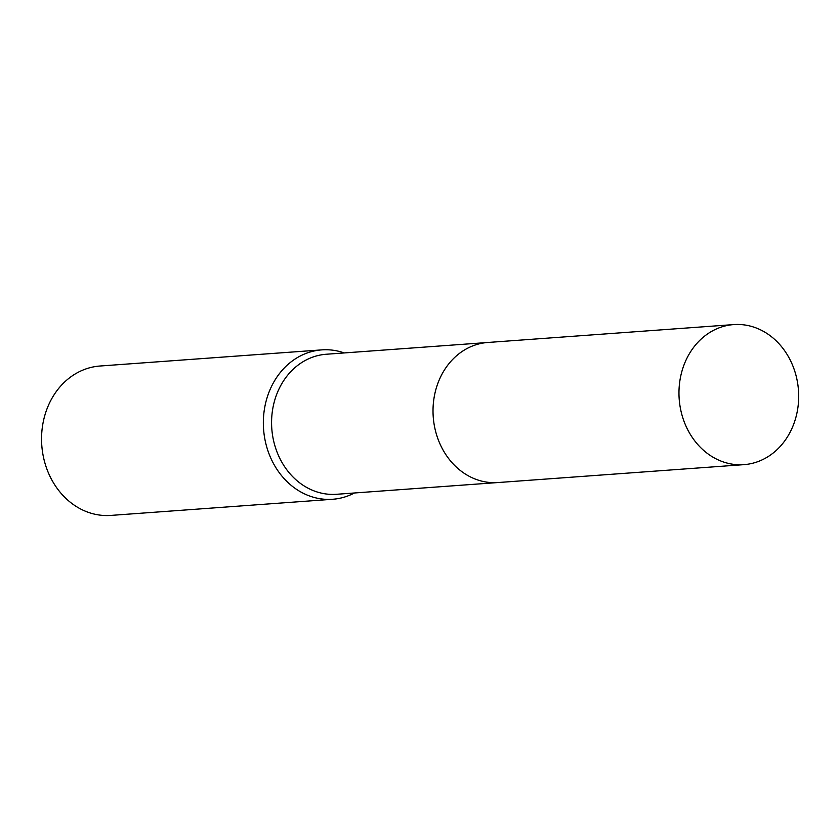 <?xml version="1.0" encoding="UTF-8"?>
<svg xmlns="http://www.w3.org/2000/svg" width="840" height="840" viewBox="0 0 840 840"><rect width="100%" height="100%" fill="white"/><g stroke="black" fill="none" stroke-linecap="round" stroke-linejoin="round"><path stroke-width="1.26" d="M435.141 392.406A70.214 59.808 85.8 0 0 438.669 440.78M486.812 342.562L326.34 354.239A70.214 59.798 85.8 0 0 322.392 354.68A70.214 59.798 85.8 0 0 271.992 430.92A70.214 59.798 85.8 0 0 336.525 494.288L497.007 482.612M344.243 352.937A74.897 63.788 85.8 0 0 321.762 349.881A74.897 63.788 85.8 0 0 317.562 350.354A74.897 63.788 85.8 0 0 263.791 431.676A74.897 63.788 85.8 0 0 332.63 499.265A74.897 63.788 85.8 0 0 336.84 498.803A74.897 63.788 85.8 0 0 354.428 492.986M321.762 349.881L99.971 366.019A74.897 63.788 85.8 0 0 95.76 366.492A74.897 63.788 85.8 0 0 42 447.815A74.897 63.788 85.8 0 0 110.838 515.413L332.63 499.265M798 385.644A70.214 59.798 85.8 0 0 733.73 324.587A70.214 59.798 85.8 0 0 679.654 403.589A70.214 59.798 85.8 0 0 743.925 464.646A70.214 59.798 85.8 0 0 798 385.644M733.73 324.587L487.788 342.479A70.224 59.808 85.8 0 0 433.703 421.491A70.224 59.808 85.8 0 0 497.983 482.548L743.925 464.646"/></g></svg>
